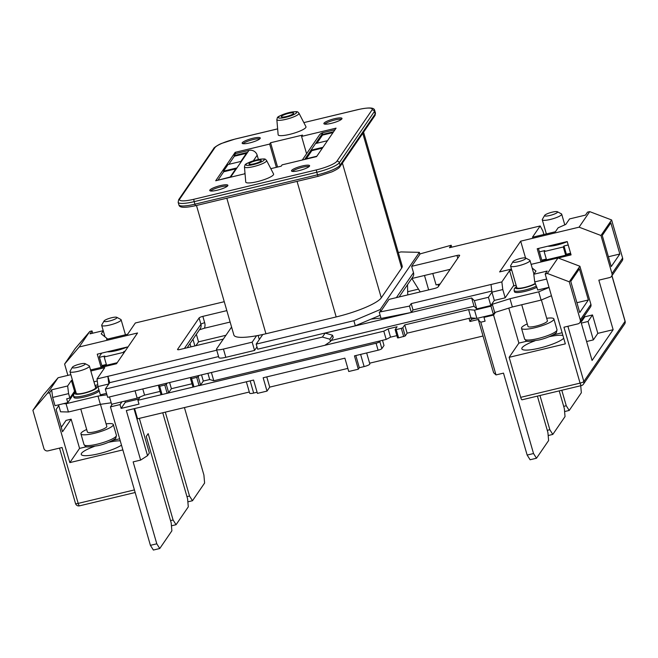 <?xml version="1.0" encoding="UTF-8"?>
<svg xmlns="http://www.w3.org/2000/svg" width="658" height="658" viewBox="0 0 658 658"><rect width="100%" height="100%" fill="white"/><g stroke="black" fill="none" stroke-linecap="round" stroke-linejoin="round"><path stroke-width="0.99" d="M518.233 261.752A6.736 1.308 -16.1 0 0 525.643 258.018A6.736 1.308 -16.1 0 0 520.503 258.446A6.736 1.308 -16.1 0 0 512.952 261.687A6.736 1.308 -16.1 0 0 518.233 261.752M525.643 258.018L529.698 260.157A10.109 1.966 163.9 0 1 529.994 260.478A10.109 1.966 163.9 0 1 518.586 265.758A10.109 1.966 163.9 0 1 510.575 266.079A10.109 1.966 163.9 0 1 510.657 265.651L512.952 261.687M549.94 215.462A6.736 1.308 -16.1 0 0 557.351 211.728A6.736 1.308 -16.1 0 0 552.21 212.156A6.736 1.308 -16.1 0 0 544.66 215.388A6.736 1.308 -16.1 0 0 549.94 215.462M557.351 211.728L561.406 213.858A10.109 1.966 163.9 0 1 561.702 214.179A10.109 1.966 163.9 0 1 550.294 219.459A10.109 1.966 163.9 0 1 542.282 219.788A10.109 1.966 163.9 0 1 542.365 219.353L544.66 215.388M77.644 367.345A6.736 1.308 -16.1 0 0 85.055 363.611A6.736 1.308 -16.1 0 0 79.914 364.038A6.736 1.308 -16.1 0 0 72.364 367.271A6.736 1.308 -16.1 0 0 77.644 367.345M85.055 363.611L89.11 365.741A10.109 1.966 163.9 0 1 89.406 366.062A10.109 1.966 163.9 0 1 77.998 371.342A10.109 1.966 163.9 0 1 69.987 371.671A10.109 1.966 163.9 0 1 70.069 371.244L72.364 367.271M109.351 321.046A6.736 1.308 -16.1 0 0 116.762 317.312A6.736 1.308 -16.1 0 0 111.621 317.74A6.736 1.308 -16.1 0 0 104.071 320.981A6.736 1.308 -16.1 0 0 109.351 321.046M116.762 317.312L120.817 319.451A10.109 1.966 163.9 0 1 121.113 319.763A10.109 1.966 163.9 0 1 109.705 325.052A10.109 1.966 163.9 0 1 101.694 325.373A10.109 1.966 163.9 0 1 101.776 324.945L104.071 320.981M106.094 423.884A16.845 3.274 163.9 0 1 113.299 424.533A16.845 3.274 163.9 0 1 94.283 433.334A16.845 3.274 163.9 0 1 80.926 433.877A16.845 3.274 163.9 0 1 86.675 429.493M546.683 318.299A16.845 3.274 163.9 0 1 553.888 318.941A16.845 3.274 163.9 0 1 534.872 327.75A16.845 3.274 163.9 0 1 521.514 328.293A16.845 3.274 163.9 0 1 527.264 323.901M80.77 409.037L87.399 432.01A10.109 1.966 -16.1 0 0 95.41 431.681A10.109 1.966 -16.1 0 0 106.826 426.4L100.452 404.325M69.987 371.671L76.213 393.262A10.109 1.966 -16.1 0 0 84.232 392.941A10.109 1.966 -16.1 0 0 95.64 387.661L89.406 366.062M521.728 304.736L527.987 326.417A10.109 1.966 -16.1 0 0 535.999 326.097A10.109 1.966 -16.1 0 0 547.415 320.816L541.394 299.974M510.575 266.079L516.801 287.678A10.109 1.966 -16.1 0 0 524.821 287.357A10.109 1.966 -16.1 0 0 535.16 283.417M535.99 286.288A13.481 2.616 163.9 0 1 524.804 290.088A13.481 2.616 163.9 0 1 514.12 290.515L514.482 291.79A13.481 2.616 -16.1 0 0 525.166 291.354A13.481 2.616 -16.1 0 0 536.953 287.258M547.801 246.215A13.481 2.616 -16.1 0 0 556.874 245.056A13.481 2.616 -16.1 0 0 567.245 241.634M98.881 389.733A13.481 2.616 163.9 0 1 84.216 395.672A13.481 2.616 163.9 0 1 73.532 396.108L73.893 397.374A13.481 2.616 -16.1 0 0 84.578 396.947A13.481 2.616 -16.1 0 0 99.243 391M107.213 351.8A13.481 2.616 -16.1 0 0 116.285 350.648A13.481 2.616 -16.1 0 0 127.043 347.046M120.241 440.835A22.24 4.318 -16.1 0 0 108.652 442.275M94.308 446.42A22.24 4.318 -16.1 0 0 81.543 453.304A22.24 4.318 -16.1 0 0 81.247 454.423A22.24 4.318 -16.1 0 0 98.001 453.921A22.24 4.318 -16.1 0 0 121.491 445.145M563.717 338.261A22.24 4.318 163.9 0 1 540.72 347.819A22.24 4.318 163.9 0 1 521.835 348.839A22.24 4.318 163.9 0 1 522.131 347.72A22.24 4.318 163.9 0 1 534.896 340.828M549.241 336.69A22.24 4.318 163.9 0 1 562.911 335.465M220.405 185.589A9.434 1.834 -16.1 0 0 209.754 190.516A9.434 1.834 -16.1 0 0 217.23 190.22A9.434 1.834 -16.1 0 0 227.882 185.285A9.434 1.834 -16.1 0 0 220.405 185.589M227.454 186.099A9.434 1.834 -16.1 0 0 220.775 186.856A9.434 1.834 -16.1 0 0 210.552 190.976M302.137 165.997A9.434 1.834 -16.1 0 0 291.486 170.932A9.434 1.834 -16.1 0 0 298.971 170.628A9.434 1.834 -16.1 0 0 309.614 165.701A9.434 1.834 -16.1 0 0 302.137 165.997M309.194 166.507A9.434 1.834 -16.1 0 0 302.507 167.272A9.434 1.834 -16.1 0 0 292.284 171.393M334.527 118.711A9.434 1.834 -16.1 0 0 323.876 123.646A9.434 1.834 -16.1 0 0 331.352 123.342A9.434 1.834 -16.1 0 0 342.004 118.407A9.434 1.834 -16.1 0 0 334.527 118.711M341.576 119.221A9.434 1.834 -16.1 0 0 334.889 119.978A9.434 1.834 -16.1 0 0 324.665 124.099M252.795 138.295A9.434 1.834 -16.1 0 0 242.144 143.23A9.434 1.834 -16.1 0 0 249.621 142.926A9.434 1.834 -16.1 0 0 260.272 137.999A9.434 1.834 -16.1 0 0 252.795 138.295M259.844 138.805A9.434 1.834 -16.1 0 0 253.157 139.57A9.434 1.834 -16.1 0 0 242.934 143.691M245.747 182.019A14.492 2.813 -16.1 0 0 258.586 181.328A14.492 2.813 -16.1 0 0 273.415 174.814A14.492 2.813 -16.1 0 0 273.564 173.992L266.589 160.494A11.523 2.237 163.9 0 1 266.465 161.152A11.523 2.237 163.9 0 1 254.671 166.334A11.523 2.237 163.9 0 1 244.455 166.885L245.747 182.019M249.037 163.686A6.399 1.242 163.9 0 1 255.353 160.873A6.399 1.242 163.9 0 1 261.234 160.412A6.399 1.242 163.9 0 1 261.168 160.774A6.399 1.242 163.9 0 1 254.613 163.653A6.399 1.242 163.9 0 1 248.946 163.957A6.399 1.242 163.9 0 1 249.037 163.686M278.137 134.734A14.492 2.813 -16.1 0 0 290.976 134.043A14.492 2.813 -16.1 0 0 305.805 127.529A14.492 2.813 -16.1 0 0 305.954 126.698L298.979 113.209A11.523 2.237 163.9 0 1 298.855 113.867A11.523 2.237 163.9 0 1 287.061 119.049A11.523 2.237 163.9 0 1 276.845 119.592L278.137 134.734M293.558 113.489A6.399 1.242 -16.1 0 0 293.624 113.118A6.399 1.242 -16.1 0 0 287.735 113.579A6.399 1.242 -16.1 0 0 281.427 116.392A6.399 1.242 -16.1 0 0 281.328 116.672A6.399 1.242 -16.1 0 0 287.003 116.367A6.399 1.242 -16.1 0 0 293.558 113.489M192.004 383.762L171.384 388.697L168.67 392.67L167.165 393.303L164.78 385.045L159.672 386.271L162.057 394.529L161.004 394.504M164.78 385.045L166.285 384.412L168.67 392.67M167.181 383.104L166.285 384.412M396.873 335.629L390.523 337.151L386.188 339.429L213.784 380.752L209.696 379.518L203.314 381.048L200.591 385.02L193.987 386.879L192.917 386.92L190.532 378.663L191.445 377.289M190.532 378.663L191.601 378.621L193.987 386.879M199.094 385.654L196.709 377.396L191.601 378.621M196.709 377.396L198.214 376.763L200.591 385.02M199.111 375.455L198.214 376.763M551.437 295.722L541.098 300.097L512.36 306.982L494.693 312.525L493.385 314.434L476.894 318.39L470.98 317.872L407.129 333.17L405.205 335.983L398.592 337.842L397.522 337.883L395.137 329.633L397.078 326.755L388.146 328.893L383.803 331.18L107.698 397.358L105.313 389.1L322.412 337.069L325.134 333.104L332.578 335.243L333.236 337.521L330.513 341.486L324.797 345.327M395.137 329.633L396.206 329.584L398.592 337.842M403.699 336.616L401.314 328.358L396.206 329.584M401.314 328.358L402.819 327.725L405.205 335.983M541.098 300.097L538.713 291.839L509.983 298.724L492.307 304.267L491 306.176L474.517 310.132L468.595 309.614L404.744 324.912L402.819 327.725M538.713 291.839L549.052 287.464M513.232 286.065L516.135 285.366M95.007 385.465L97.746 384.807M63.472 403.675L66.055 403.732L68.44 411.99L60.561 411.801L58.554 404.851M106.958 394.792L97.984 396.083L66.055 403.732M160.988 394.57L158.603 386.312L159.516 384.938M158.603 386.312L159.672 386.271M106.538 365.116L102.015 366.202L99.448 357.31L104.877 356.011L104.203 356.998L123.359 352.408L124.033 351.413L125.119 351.158M546.494 259.68L541.97 260.765L539.404 251.874L544.824 250.575L544.15 251.562L563.306 246.972L563.98 245.985L568.208 244.973M539.404 251.874L538.417 248.461M525.536 257.977L520.684 241.165L579.073 227.174L589.716 211.629L587.52 212.156L585.505 215.1L569.54 218.933L565.765 224.444L558.132 227.791L555.434 231.731L532.445 237.242L540.169 225.965L449.472 247.729L451.174 245.245L419.829 253.963M103.273 330.842L101.209 333.845L107.081 338.525L106.547 339.314L127.619 334.264L135.334 322.988L224.255 301.701M90.829 370.997L104.745 367.658L97.022 378.934L107.871 376.335L108.825 383.976L105.313 389.1M97.277 380.99L93.946 381.788M511.735 270.125L509.572 270.644L501.848 281.912L502.794 289.561L491.945 292.16L491.016 284.486L411.201 303.618L409.498 306.093L379.23 312.106L380.735 311.464L389.001 299.398L434.338 288.533A3.372 0.658 163.9 0 0 438.096 286.946L459.613 255.526A3.372 0.658 163.9 0 0 459.654 255.353A3.372 0.658 163.9 0 0 456.989 255.469L411.653 266.334L413.487 272.683A5.387 5.149 34.4 0 1 412.821 276.952L399.11 296.98M490.819 305.542L476.77 308.906L474.385 300.657L488.433 297.284L490.819 305.542L494.322 300.418L505.18 297.819L513.791 285.251L509.572 270.644M544.668 260.116L544.487 259.482M186.962 496.642L189.52 496.033L192.49 500.73L204.605 483.038L203.906 475.035L184.429 407.565M369.615 363.191L483.03 336.008M478.415 320.01L480.792 322.206L496.009 374.92L493.632 372.732L478.415 320.01L478.868 319.352L469.927 321.491L469.014 318.34M382.512 340.318L384.001 345.483L381.854 348.625A3.372 0.658 163.9 0 1 378.095 350.212L354.465 355.879L358.314 369.212L359.334 367.723L355.822 355.55M134.594 408.569L137.547 418.801L249.308 392.02M358.314 369.212L348.74 371.507L344.891 358.174L263.159 377.758L267.008 391.099L269.722 387.126L266.77 376.894M269.722 387.126L347.843 368.406M267.008 391.099L257.426 393.394L253.577 380.053L126.328 410.551L140.631 460.09L133.146 461.883L156.793 543.812L159.762 548.517L153.38 550.047L150.411 545.342L110.445 406.883L120.027 404.588L121.121 408.404L139.002 404.119L137.9 400.303L161.695 394.603M484.543 316.556L483.992 317.362L493.566 315.067L533.531 453.526L536.492 458.231L530.109 459.761L527.148 455.065L503.493 373.127L496.009 374.92M495.474 312.279L493.566 315.067M121.936 401.791L120.027 404.588M112.362 404.086L110.445 406.883M527.148 455.065L533.531 453.526M480.792 322.206L485.086 321.178L483.992 317.362M451.733 247.186L451.174 245.245M539.099 248.296L538.581 249.045M411.653 266.334L419.919 254.259L419.368 252.351L400.985 251.924L398.312 252.565M490.991 284.519L501.848 281.912M546.625 279.058L534.724 281.912L533.778 274.263L535.974 271.055L532.174 268.028M533.778 274.263L547.185 271.055L545.169 273.999L547.366 273.473L558.009 257.928L579.912 266.26L590.909 304.366A3.372 3.216 34.4 0 1 590.497 307.039L579.854 322.576A3.372 3.216 -145.6 0 0 580.266 319.911L569.269 281.805L547.366 273.473M520.684 241.165L499.619 271.918L511.439 269.089M531.121 264.368L558.009 257.928M491.814 291.083L413.035 309.967L411.332 312.443L381.064 318.456L379.23 312.106M474.385 300.657L471.638 297.992L411.332 312.443L409.498 306.093M380.151 315.281L355.336 325.784L257.648 349.201L256.176 344.118L353.872 320.709L380.184 309.564L380.735 311.464M355.336 325.784L353.872 320.709M332.578 335.243L329.855 339.207L330.513 341.486M329.855 339.207L322.412 337.069M488.433 297.284L491.945 292.16L494.322 300.418M92.688 333.211L92.021 330.908L89.825 331.435L79.182 346.972L137.563 332.981L116.499 363.734L90.533 369.961M580.726 385.728L581.343 392.752L569.219 410.444L564.597 411.554M522.172 399.694A3.372 0.757 -103.5 0 1 522.041 399.793A3.372 0.757 -103.5 0 1 520.692 397.342L509.144 357.327L565.337 343.863L545.169 273.999M508.782 308.109L518.882 343.106L509.144 357.327M537.397 396.108L547.908 432.528L548.616 440.539L536.492 458.231M547.275 430.332L549.841 429.723L539.963 395.499M549.841 429.723L552.802 434.42L548.172 435.53M559.226 390.877L564.334 408.56L565.033 416.563L552.802 434.42M563.7 406.356L566.258 405.747L561.792 390.268M566.258 405.747L569.219 410.444M226.813 198.206L265.939 333.762A40.434 7.855 163.9 0 1 262.772 334.494A40.434 7.855 163.9 0 1 256.579 335.745L252.17 342.176L223.44 349.061A8.76 1.703 163.9 0 1 216.49 349.34A8.76 1.703 163.9 0 1 216.605 348.904L231.575 327.051M256.579 335.745A40.434 7.855 163.9 0 1 233.886 335.054L196.479 205.477M103.224 330.686L90.006 333.853L92.021 330.908M70.85 374.673L58.118 377.725L47.475 393.27L49.663 392.744L51.686 389.799L67.651 385.975L68.597 393.616L52.632 397.44L51.686 389.799M72.396 380.036L71.426 380.464L67.651 385.975M216.745 350.212L107.871 376.335M223.317 339.109L180.202 349.439A3.372 0.658 163.9 0 1 177.528 349.546A3.372 0.658 163.9 0 1 177.578 349.373L199.094 317.962A3.372 0.658 163.9 0 1 202.853 316.366L204.679 322.724A8.76 8.365 34.4 0 1 204.391 328.227L230.127 322.058M226.829 310.625L202.853 316.366M419.368 252.351L380.184 309.564M363.57 132.184L402.202 266.038A40.434 7.855 163.9 0 1 401.668 268.069L362.78 133.335M342.399 163.094L381.286 297.827L401.668 268.069M381.286 297.827A40.434 7.855 163.9 0 1 336.18 316.934L297.054 181.378M265.939 333.762L336.18 316.934M256.176 344.118L262.772 334.494M122.865 449.899L69.83 462.607L49.663 392.744M119.649 438.787L112.419 440.515M86.469 446.741L79.569 448.394L69.83 462.607M218.579 356.57L109.73 382.652L108.825 383.976L97.968 386.575L100.353 394.833L106.538 393.352M75.621 391.197L67.782 402.638L66.688 398.83L69.88 398.065L68.597 393.616M67.782 402.638L55.017 405.698L52.632 397.44M134.413 489.914L78.187 503.386L62.058 447.498L48.009 450.862A3.372 3.216 -145.6 0 1 43.897 448.452L32.9 410.345L47.475 393.27M58.118 377.725L43.543 394.8L32.9 410.345M62.165 426.08L60.98 426.359M79.569 448.394L71.138 419.171L66.055 420.388L61.276 427.379M58.776 405.624L56.119 409.506L62.535 431.738L71.138 419.171M540.169 225.965L542.883 231.032L543.886 234.503M589.716 211.629L611.619 219.961L622.616 258.076A3.372 3.216 34.4 0 1 622.205 260.741L611.562 276.286A3.372 3.216 -145.6 0 0 611.973 273.613L600.976 235.506L579.073 227.174M611.562 276.286A3.372 3.216 -145.6 0 1 609.703 277.553L598.846 280.16L613.141 329.699L597.818 333.367L592.504 314.952L588.03 321.482L581.302 323.094M580.85 321.548L581.73 321.334L584.839 316.786L592.504 314.952M541.032 261.999L537.208 248.749L567.221 241.56L571.07 254.893L558.165 257.985M570.774 253.865L565.814 255.049M611.233 266.572L602.251 235.457L610.854 222.889L619.836 254.013L611.233 266.572M611.619 219.961L600.976 235.506M476.77 308.906L474.023 306.25L331.204 340.474M505.18 297.819L502.794 289.561M170.545 520.618L173.103 520.009L148.173 433.63L146.249 436.435L171.179 522.814L171.878 530.825L159.762 548.517M173.103 520.009L176.064 524.706L171.442 525.816M162.748 412.763L187.596 498.846L188.295 506.849L176.064 524.706M189.52 496.033L165.314 412.147M192.49 500.73L187.859 501.84M67.881 375.389L64.607 364.047L75.251 348.51L89.825 331.435M64.607 364.047L79.182 346.972M167.543 393.204L193.625 386.953M199.473 385.547L376.072 343.229A3.372 0.658 -16.1 0 0 379.831 341.634L381.854 348.625M150.411 545.342L156.793 543.812M418.48 289.133L407.672 291.724M450.162 269.319L411.744 278.531M204.391 328.227L199.44 329.79M438.557 286.271L438.031 284.453M440.153 283.943L436.073 284.922L432.775 273.489M428.654 289.898L424.492 275.472M411.875 278.499L420.215 291.922M133.993 408.717L147.54 455.665L149.358 453.025L139.356 418.373M270.816 168.67L281.196 166.178L282.101 164.854L316.588 156.596L336.065 128.154L301.578 136.42L302.491 135.096L270.561 142.745L269.657 144.069L235.177 152.335L215.701 180.769L245.039 173.737M579.747 312.542L588.359 299.974L579.377 268.851L570.766 281.418L579.747 312.542M579.912 266.26L569.269 281.805M306.579 153.742L301.578 136.42M277.577 167.05L270.561 142.745M276.368 167.338L269.657 144.069M258.397 159.475L257.171 155.214L253.355 160.782M230.588 177.208L248.946 150.394L235.539 153.602L235.177 152.335M248.946 150.394A6.736 6.432 34.4 0 1 257.171 155.214M302.277 160.026L319.294 135.186A6.736 6.432 34.4 0 1 323.02 132.636L304.654 159.45M334.947 129.782L323.02 132.636M333.59 131.764L322.297 134.471L316.185 143.403L327.478 140.697M322.946 147.31L311.653 150.016L305.542 158.94L316.827 156.234M217.173 180.415L230.193 177.002L236.304 168.07L223.539 171.129L228.063 164.516L240.836 161.457L246.956 152.524L234.182 155.584L235.539 153.602M235.753 168.884L223.72 171.763L218.16 179.881M223.72 171.763L223.539 171.129M246.396 153.339L234.363 156.226L228.803 164.336M234.363 156.226L234.182 155.584M322.387 148.116L311.834 150.649L306.283 158.767M311.834 150.649L311.653 150.016M333.03 132.579L322.486 135.104L322.297 134.471M322.486 135.104L316.926 143.222M359.334 367.723L364.121 366.58A5.058 0.979 -16.1 0 0 369.829 363.932L366.662 352.951M246.355 381.788L249.653 393.213A5.058 0.979 163.9 0 0 253.659 393.048L257.089 392.226M147.54 455.665L140.631 460.09M580.767 321.252L592.077 360.452L613.141 329.699M579.854 322.576A3.372 3.216 -145.6 0 1 577.995 323.851L563.947 327.215L580.076 383.112L520.692 397.342M225.941 335.276L198.535 341.847L196.355 334.289M198.535 341.847L195.911 345.672M102.196 366.161L102.015 365.519M597.818 333.367L593.343 339.898L586.615 341.518M593.343 339.898L588.03 321.482M127.479 347.712L127.274 346.996L97.261 354.185L101.085 367.427M549.011 287.316L537.75 290.014L534.724 281.912M518.882 343.106L527.058 341.148M553.008 334.93L562.129 332.742M576.918 302.713L588.359 299.974M608.395 256.752L619.836 254.013M541.97 260.765L541.139 261.966M99.448 357.31L99.268 356.677L101.702 353.124M102.015 366.202L101.192 367.403M107.262 339.141L107.081 338.525M75.514 390.827L74.543 391.255L69.88 398.065M97.968 386.575L97.022 378.934M259.301 339.561L258.117 335.457M256.982 346.889L254.556 350.434L252.17 342.176M411.332 312.443L325.134 333.104M380.966 318.102L371.161 319.089M254.556 350.434L225.817 357.319A8.76 1.703 163.9 0 1 218.875 357.598L216.49 349.34M109.73 382.652L107.896 376.302M380.39 340.819L379.831 341.634M140.244 396.889L137.9 400.303M124.962 401.067L125.316 402.285L138.756 399.061M468.595 309.614L471.399 319.344L475.792 318.291M413.035 309.967L411.201 303.618M474.023 306.25L471.638 297.992M125.316 402.285L121.121 408.404M471.399 319.344L469.927 321.491M512.36 306.982L509.983 298.724M494.693 312.525L492.307 304.267M493.385 314.434L491 306.176M476.894 318.39L474.517 310.132M407.129 333.17L404.744 324.912M390.523 337.151L388.146 328.893M386.188 339.429L383.803 331.18M213.784 380.752L211.407 372.502M209.696 379.518L207.912 373.341M203.314 381.048L201.529 374.871M171.384 388.697L169.6 382.52M167.165 393.303L162.057 394.529M160.075 391.411L144.571 395.129L142.786 388.952M144.571 395.129L137.16 398.148L135.046 390.803M137.16 398.148L111.621 404.267L109.499 396.922M111.194 402.786L100.361 404.341L97.984 396.083M100.361 404.341L68.44 411.99M101.834 365.568L106.357 364.483M124.304 352.351L124.033 351.413M123.622 353.338L123.359 352.408M117.206 362.714L106.58 365.256L104.203 356.998M544.15 251.562L546.535 259.82L565.691 255.23L566.365 254.243L570.593 253.223M566.365 254.243L563.98 245.985M565.691 255.23L563.306 246.972M541.781 260.132L546.305 259.046M74.543 391.255L71.426 380.464M537.989 338.549A16.845 3.274 -16.1 0 0 557.005 329.74L556.462 332.29C557.071 332.997 548.344 337.99 538.795 340.013C522.09 342.662 527.461 340.959 524.632 339.084A16.845 3.274 -16.1 0 0 537.989 338.549M97.4 444.134A16.845 3.274 -16.1 0 0 116.417 435.333L115.874 437.874C116.482 438.582 107.756 443.582 98.207 445.606C81.502 448.254 86.872 446.543 84.043 444.676A16.845 3.274 -16.1 0 0 97.4 444.134M516.514 286.666A11.457 2.229 -16.1 0 0 524.591 287.686A11.457 2.229 -16.1 0 0 535.283 283.845M75.925 392.258A11.457 2.229 -16.1 0 0 84.002 393.27A11.457 2.229 -16.1 0 0 95.023 389.248A11.457 2.229 -16.1 0 0 95.352 386.649M278.449 117.108A9.541 1.851 -16.1 0 0 285.885 117.28A9.541 1.851 -16.1 0 0 296.528 112.773A9.541 1.851 -16.1 0 0 289.092 112.6A9.541 1.851 -16.1 0 0 278.449 117.108M246.059 164.393A9.541 1.851 -16.1 0 0 253.503 164.574A9.541 1.851 -16.1 0 0 264.146 160.067A9.541 1.851 -16.1 0 0 256.702 159.886A9.541 1.851 -16.1 0 0 246.059 164.393M611.973 273.613L622.616 258.076M378.095 350.212L376.072 343.229M277.635 128.894L235.194 139.06A18.194 3.537 -16.1 0 0 214.895 147.655L179.79 198.913A18.194 3.537 -16.1 0 0 193.97 199.251L316.572 169.863A18.194 3.537 -16.1 0 0 336.863 161.268L371.976 110.018A18.194 3.537 -16.1 0 0 357.788 109.68L303.84 122.61L357.87 109.623A2.023 0.452 76.5 0 0 357.788 109.68M580.266 319.911L590.909 304.366M396.396 297.622L413.487 272.683M336.863 161.268A2.023 1.933 -145.6 0 1 339.331 162.715L340.063 165.257L375.167 113.998L374.435 111.457L339.331 162.715A20.217 3.932 163.9 0 1 316.778 172.264L194.184 201.644L194.916 204.186L317.51 174.806L316.778 172.264A2.023 0.452 76.5 0 1 316.572 169.863M375.167 113.998A20.217 3.932 -16.1 0 0 375.438 112.987L374.92 115.602A2.023 1.933 -145.6 0 0 375.167 113.998M357.968 109.639A2.023 0.452 76.5 0 0 357.87 109.623C372.354 106.473 374.287 108.496 374.706 110.445A20.217 3.932 163.9 0 1 374.435 111.457A2.023 1.933 -145.6 0 0 371.976 110.018M193.97 199.251A2.023 0.452 76.5 0 0 194.184 201.644A20.217 3.932 163.9 0 1 178.154 202.294L178.886 204.835A20.217 3.932 -16.1 0 0 194.916 204.186A2.023 0.452 76.5 0 0 195.722 205.658L318.324 176.278A2.023 0.452 76.5 0 1 317.51 174.806A20.217 3.932 -16.1 0 0 340.063 165.257A2.023 1.933 -145.6 0 1 339.816 166.861C339.199 168.029 336.559 169.706 331.879 171.878L318.324 176.278A2.023 0.452 76.5 0 0 318.398 176.221M244.982 173.013L244.365 173.901M567.887 326.269L583.835 381.517L625.059 321.334L611.907 275.784M457.779 258.207L456.989 255.469M184.404 348.427L200.92 324.312L199.094 317.962M187.119 347.778L200.262 328.581A5.387 5.149 -145.6 0 0 200.92 324.312A3.372 0.658 -16.1 0 1 204.679 322.724M192.958 339.248L194.883 345.919M190.935 346.865L189.989 343.583M225.817 357.319L223.44 349.061M253.659 393.048L250.147 380.875M364.121 366.58L360.609 354.399M178.886 204.835C179.305 206.785 181.238 208.808 195.722 205.658A2.023 0.452 76.5 0 0 195.804 205.6M214.895 147.655A2.023 1.933 -145.6 0 0 213.776 148.42L178.672 199.678L178.154 202.294M179.79 198.913A2.023 1.933 -145.6 0 0 178.672 199.678M581.557 385.456A3.372 0.757 -103.5 0 1 581.425 385.563A3.372 0.757 -103.5 0 1 580.076 383.112A3.372 0.658 163.9 0 0 583.835 381.517A3.372 3.216 34.4 0 1 583.424 384.19L624.639 323.999A3.372 3.216 -145.6 0 0 625.059 321.334A3.372 0.658 163.9 0 0 625.1 321.162L611.973 275.686M75.514 503.493A3.372 3.372 0 0 0 79.544 505.837A3.372 0.757 76.5 0 1 78.187 503.386A3.372 0.658 163.9 0 1 75.514 503.493L59.533 448.098M116.417 435.333L113.299 424.533M557.005 329.74L553.888 318.941M125.448 334.782L121.113 319.763M564.786 224.871L561.702 214.179M533.918 274.057L529.994 260.478M98.108 387.052L95.311 386.517M407.746 294.907L407.508 284.717M298.979 113.209C297.235 111.605 298.592 111.227 290.721 112.197C281.772 114.755 277.306 116.647 277.331 117.872L276.845 119.592M266.589 160.494C264.853 158.891 266.202 158.52 258.331 159.483C249.382 162.041 244.916 163.932 244.941 165.158L244.455 166.885M374.706 110.445L375.438 112.987M75.884 392.119L73.762 394.15L73.532 396.108M516.472 286.534L514.35 288.558L514.12 290.515M546.354 233.911L542.282 219.788M105.009 336.871L101.694 325.373M524.632 339.084L521.514 328.293M84.043 444.676L80.926 433.877M374.92 115.602L339.816 166.861M277.635 128.853L235.268 139.002L221.82 143.354C218.966 144.258 213.324 148.025 213.776 148.42M135.161 492.513L79.544 505.837M624.639 323.999A3.372 3.372 0 0 0 625.1 321.162M522.041 399.793L581.425 385.563A3.372 3.372 0 0 0 583.424 384.19"/></g></svg>
